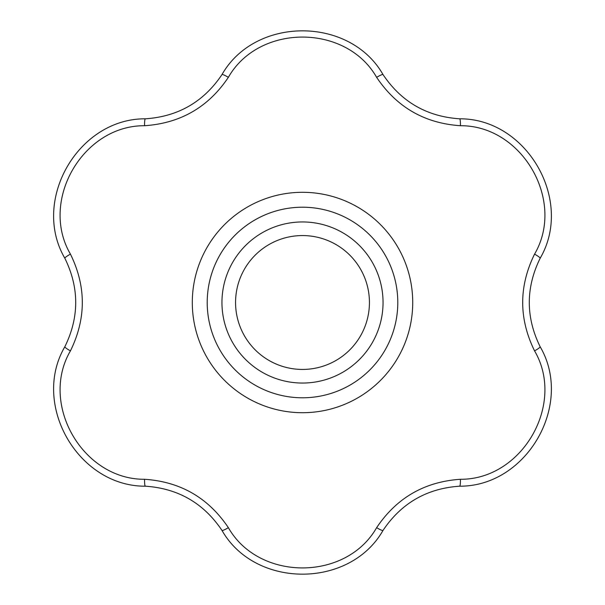 <?xml version="1.0" encoding="UTF-8"?>
<svg xmlns="http://www.w3.org/2000/svg" width="605" height="605" viewBox="0 0 605 605"><rect width="100%" height="100%" fill="white"/><g stroke="black" fill="none" stroke-linecap="round" stroke-linejoin="round"><path stroke-width="0.91" d="M207.213 302.5A95.287 95.287 0 0 1 302.5 207.213A95.287 95.287 0 0 1 397.787 302.5A95.287 95.287 0 0 1 302.5 397.787A95.287 95.287 0 0 1 207.213 302.5M376.635 77.342C346.105 23.663 258.91 23.655 228.365 77.342C208.362 107.161 180.434 123.284 144.572 125.719C82.825 125.318 39.219 200.83 70.437 254.123C86.265 286.362 86.265 318.608 70.437 350.877C39.219 404.155 82.809 479.674 144.572 479.281C180.403 481.693 208.332 497.824 228.365 527.658C258.895 581.337 346.09 581.345 376.635 527.658C396.638 497.839 424.566 481.716 460.428 479.281C522.175 479.682 565.781 404.17 534.563 350.877C518.735 318.638 518.735 286.392 534.563 254.123C565.781 200.845 522.191 125.326 460.428 125.719C424.597 123.307 396.668 107.176 376.635 77.342A8.168 1.081 147.7 0 1 383.01 74.566C401.334 101.852 426.873 116.599 459.641 118.807C526.751 118.429 574.032 200.353 540.152 258.259A8.168 1.081 -152.3 0 0 534.563 254.123M144.572 125.719A8.168 1.081 -92.3 0 1 145.359 118.807C178.15 116.584 203.696 101.837 221.99 74.566A8.168 1.081 32.3 0 1 228.365 77.342M221.99 74.566C255.212 16.259 349.803 16.267 383.01 74.566M70.437 254.123A8.168 1.081 152.3 0 0 64.848 258.259C30.968 200.331 78.272 118.421 145.359 118.807M70.437 350.877A8.168 1.081 -152.3 0 1 64.848 346.741C79.323 317.232 79.323 287.738 64.848 258.259M376.635 527.658A8.168 1.081 32.3 0 0 383.01 530.434C349.788 588.741 255.197 588.733 221.99 530.434C203.666 503.148 178.127 488.401 145.359 486.193C78.249 486.571 30.968 404.647 64.848 346.741M540.152 258.259C525.677 287.768 525.677 317.262 540.152 346.741C574.032 404.669 526.728 486.579 459.641 486.193C426.85 488.416 401.304 503.163 383.01 530.434M459.641 486.193A8.168 1.081 -92.3 0 0 460.428 479.281M540.152 346.741A8.168 1.081 152.3 0 1 534.563 350.877M228.365 527.658A8.168 1.081 147.7 0 1 221.99 530.434M144.572 479.281A8.168 1.081 92.3 0 0 145.359 486.193M459.641 118.807A8.168 1.081 92.3 0 1 460.428 125.719M397.787 302.5A95.287 95.287 0 0 0 254.856 219.978A95.287 95.287 0 0 0 254.856 385.022A95.287 95.287 0 0 0 397.787 302.5M383.048 302.5A80.548 80.548 0 0 1 262.23 372.257A80.548 80.548 0 0 1 262.23 232.743A80.548 80.548 0 0 1 383.048 302.5M369.436 302.5A66.936 66.936 0 0 1 302.5 369.436A66.936 66.936 0 0 1 235.564 302.5A66.936 66.936 0 0 1 302.5 235.564A66.936 66.936 0 0 1 369.436 302.5M192.299 302.5A110.201 110.201 0 0 1 336.962 197.827A110.201 110.201 0 0 1 290.839 412.088A110.201 110.201 0 0 1 192.299 302.5"/></g></svg>
